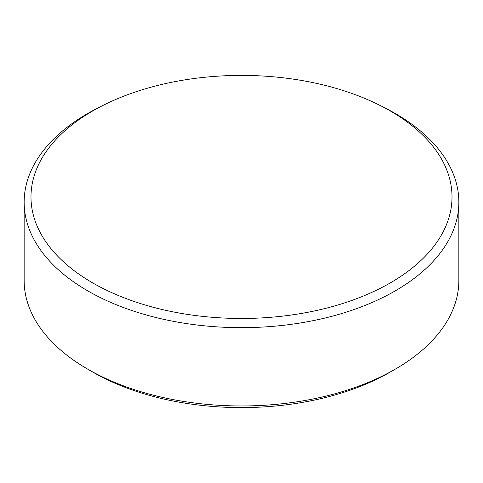<?xml version="1.0" encoding="UTF-8"?>
<svg xmlns="http://www.w3.org/2000/svg" width="483" height="483" viewBox="0 0 483 483"><rect width="100%" height="100%" fill="white"/><g stroke="black" fill="none" stroke-linecap="round" stroke-linejoin="round"><path stroke-width="0.72" d="M92.645 282.875A210.51 121.535 0 0 0 390.355 282.875A210.51 121.535 0 0 0 390.355 110.993A210.51 121.535 0 0 0 379.898 105.354A210.51 121.535 0 0 0 103.102 105.354A210.51 121.535 0 0 0 92.645 110.993A210.51 121.535 0 0 0 92.645 282.875M379.898 105.354L384.39 107.618A217.35 125.483 180 0 1 395.191 113.445A217.35 125.483 180 0 1 458.85 202.178A217.35 125.483 180 0 1 324.679 318.11A217.35 125.483 180 0 1 87.809 290.905A217.35 125.483 180 0 1 24.15 202.178A217.35 125.483 180 0 1 98.61 107.618L103.102 105.354M395.191 369.211L390.349 372.007A210.503 121.535 180 0 1 92.651 372.007L87.809 369.211A217.35 125.483 0 0 0 395.191 369.211A217.35 125.483 0 0 0 458.85 280.478L458.85 202.178M92.651 372.007L92.651 372.007A210.503 121.535 180 0 1 92.645 372.001L87.809 369.211A217.35 125.483 0 0 1 24.15 280.478L24.15 202.178"/></g></svg>
